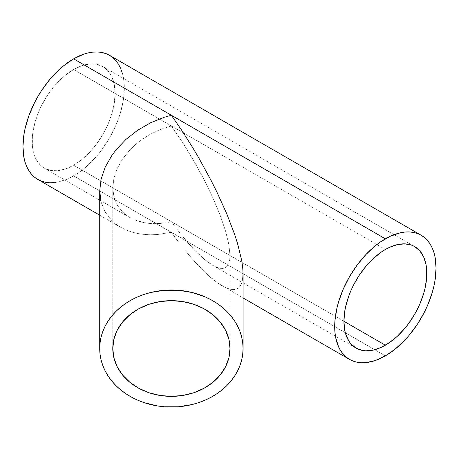 <?xml version="1.0" encoding="UTF-8"?>
<svg xmlns="http://www.w3.org/2000/svg" width="459" height="459" viewBox="0 0 459 459"><rect width="100%" height="100%" fill="white"/><g stroke="black" fill="none" stroke-linecap="round" stroke-linejoin="round"><path stroke-width="0.34" stroke-dasharray="2.29 1.72" d="M229.718 259.8L229.999 255.497L229.999 348.519L229.999 255.497L229.718 259.8L228.875 263.265L229.718 259.8M227.475 265.876L228.875 263.265L227.475 265.876L225.535 267.597L227.475 265.876M223.08 268.412L225.535 267.597L223.08 268.412L220.119 268.32L223.08 268.412M216.694 267.316L220.119 268.32L216.694 267.316L212.833 265.411L216.694 267.316M208.57 262.623L212.833 265.411L203.951 258.985L208.57 262.623M199.017 254.521L203.951 258.985L193.818 249.283L199.017 254.521M188.402 243.316L193.818 249.283L182.82 236.678L188.402 243.316M179.985 233.132L177.134 229.437L179.985 233.132M174.265 225.61L171.385 221.663L174.265 225.61M168.51 222.288L171.385 221.663L73.629 165.223A58.614 33.84 120 0 0 111.921 113.574A58.614 33.84 120 0 0 102.936 66.607A58.614 33.84 120 0 0 73.629 69.51L385.371 249.489L171.385 125.95L182.82 142.806L193.818 160.851L203.951 179.4L212.833 197.731L220.119 215.145L225.535 230.969L228.875 244.595L229.999 255.497L228.875 244.595L225.535 230.969L220.119 215.145L212.833 197.731L203.951 179.4L193.818 160.851L182.82 142.806L171.385 125.95L73.629 69.51A58.614 33.84 120 0 0 35.337 121.159A58.614 33.84 120 0 0 44.322 168.126A58.614 33.84 120 0 0 73.629 165.223L343.923 321.277L171.385 221.663L168.51 222.288M159.95 223.476L165.642 222.804L154.373 223.671L159.95 223.476M148.957 223.384L154.373 223.671L143.759 222.615L148.957 223.384M138.825 221.381L143.759 222.615L134.206 219.689L138.825 221.381M129.943 217.555L44.322 168.126L41.591 166.221L37.081 161.029L35.337 157.787L32.979 150.168L32.382 145.87L32.382 136.489L32.979 131.498L35.337 121.159L39.17 110.671L41.591 105.501L47.34 95.552L54.093 86.435L61.598 78.512L65.545 75.092L73.629 69.51L81.713 65.757L85.661 64.621L93.166 63.881L96.654 64.277L102.936 66.607L108.089 70.881L111.921 76.946L114.28 84.559L115.077 93.435L114.28 103.235L111.921 113.574L108.089 124.056L102.936 134.286L96.654 143.862L89.488 152.422L81.713 159.634L73.629 165.223L65.545 168.969L57.771 170.737L50.605 170.45L44.322 168.126M122.651 212.047L126.082 215.001L122.651 212.047L117.234 205.07L122.651 212.047M113.901 196.888L117.234 205.07L113.901 196.888L112.776 187.823L113.901 196.888M112.776 348.519L112.776 187.823L113.901 178.212L117.234 168.442L122.651 158.871L129.943 149.875L134.206 145.704L138.825 141.797L148.957 134.952L159.95 129.599L171.385 125.95L159.95 129.599L148.957 134.952L138.825 141.797L134.206 145.704L129.943 149.875L122.651 158.871L117.234 168.442L113.901 178.212L112.776 187.823L112.776 348.519M171.385 232.323L385.371 355.868L171.385 232.323L157.403 234.543L150.581 234.778L143.96 234.429L137.602 233.493L131.567 231.984L125.921 229.913L120.706 227.303L115.984 224.176L111.795 220.567L105.168 212.035L101.089 202.029L105.168 212.035L111.795 220.567L115.984 224.176L120.706 227.303L125.921 229.913L131.567 231.984L137.602 233.493L143.96 234.429L150.581 234.778L157.403 234.543L171.385 232.323L73.629 175.883L171.385 232.323L174.902 237.154L171.385 232.323M178.413 241.836L174.902 237.154L178.413 241.836M185.367 250.689L192.195 258.801L185.367 250.689M198.816 266.1L192.195 258.801L205.173 272.508L198.816 266.1M211.203 277.965L205.173 272.508L216.855 282.417L211.203 277.965M222.064 285.825L216.855 282.417L243.058 297.943M230.98 289.382L226.792 288.154L230.98 289.382L234.595 289.491L230.98 289.382M237.601 288.493L234.595 289.491L237.601 288.493L239.971 286.387L237.601 288.493M241.681 283.203L239.971 286.387L241.681 283.203L242.713 278.957L241.681 283.203M243.058 273.702L242.713 278.957M37.793 179.435A71.673 41.379 120 0 0 73.629 175.883A71.673 41.379 120 0 0 120.453 112.725A71.673 41.379 120 0 0 109.466 55.292M54.237 182.63L58.918 181.862L68.661 178.471L78.598 172.733L83.515 169.05L88.34 164.873L97.52 155.182L101.789 149.766L109.466 138.056L115.771 125.548L118.324 119.145L120.453 112.725L123.339 100.085L124.068 93.98L124.068 82.511L123.339 77.25L120.453 67.938M414.678 246.586L102.936 66.607M356.064 348.106L212.833 265.411M99.712 215.185L120.706 227.303"/><path stroke-width="0.69" d="M229.999 348.519A58.614 47.856 0 0 1 171.385 396.375A58.614 47.856 0 0 1 112.776 348.519A58.614 47.856 0 0 1 171.385 300.662A58.614 47.856 0 0 1 229.999 348.519L228.875 357.854L225.535 366.833L220.119 375.106L212.833 382.358L203.951 388.308L193.818 392.732L182.82 395.457L171.385 396.375L159.95 395.457L148.957 392.732L138.825 388.308L129.943 382.358L122.651 375.106L117.234 366.833L113.901 357.854L112.776 348.519L113.901 339.184L117.234 330.205L122.651 321.931L129.943 314.679L138.825 308.729L148.957 304.306L159.95 301.58L171.385 300.662L182.82 301.58L193.818 304.306L203.951 308.729L212.833 314.679L220.119 321.931L225.535 330.205L228.875 339.184L229.999 348.519M243.058 348.519L243.058 273.702L242.713 267.488L241.681 260.368L237.601 243.706L234.595 234.319L226.792 213.9L216.855 191.942L211.203 180.645L198.816 157.965L192.195 146.8L181.902 130.574L171.385 115.284L164.362 117.246L150.581 122.777L137.602 130.27L125.921 139.438L115.984 149.927L111.795 155.544L105.168 167.242L101.089 179.199L99.712 190.944L99.712 348.519A71.673 58.523 0 0 1 171.385 289.996A71.673 58.523 0 0 1 243.058 348.519A71.673 58.523 0 0 1 171.385 407.041A71.673 58.523 0 0 1 99.712 348.519L99.712 190.944L101.089 179.199L105.168 167.242L111.795 155.544L115.984 149.927L125.921 139.438L137.602 130.27L150.581 122.777L164.362 117.246L171.385 115.284L181.902 130.574L192.195 146.8L198.816 157.965L211.203 180.645L216.855 191.942L226.792 213.9L234.595 234.319L237.601 243.706L241.681 260.368L242.713 267.488L243.058 273.702L243.058 348.519L242.713 342.781L241.681 337.101L239.971 331.53L237.601 326.125L234.595 320.933L230.98 316.004L226.792 311.391L222.064 307.14L216.855 303.279L211.203 299.859L205.173 296.91L192.195 292.515L178.413 290.277L164.362 290.277L150.581 292.515L143.96 294.454L137.602 296.91L131.567 299.859L125.921 303.279L120.706 307.14L115.984 311.391L111.795 316.004L108.175 320.933L105.168 326.125L102.799 331.53L101.089 337.101L100.062 342.781L99.712 348.519L100.062 354.256L101.089 359.936L102.799 365.507L105.168 370.912L108.175 376.105L111.795 381.033L115.984 385.646L120.706 389.898L125.921 393.753L131.567 397.178L137.602 400.128L143.96 402.583L157.403 405.917L164.362 406.76L178.413 406.76L192.195 404.517L198.816 402.583L205.173 400.128L211.203 397.178L216.855 393.753L222.064 389.898L226.792 385.646L230.98 381.033L234.595 376.105L237.601 370.912L239.971 365.507L241.681 359.936L242.713 354.256L243.058 348.519M385.371 249.489A58.614 33.84 -60 0 1 414.678 246.586A58.614 33.84 -60 0 1 423.663 293.553A58.614 33.84 -60 0 1 385.371 345.202L343.923 321.277L385.371 345.202A58.614 33.84 -60 0 1 356.064 348.106A58.614 33.84 -60 0 1 347.079 301.138A58.614 33.84 -60 0 1 385.371 249.489L389.433 247.372L397.402 244.601L404.907 243.861L411.66 245.169L414.678 246.586L419.83 250.861L423.663 256.925L426.021 264.539L426.618 268.842L426.618 278.223L425.028 288.338L423.663 293.553L419.83 304.036L414.678 314.266L408.395 323.842L404.907 328.271L397.402 336.195L389.433 342.626L381.309 347.32L373.339 350.091L365.834 350.831L362.346 350.429L356.064 348.106L350.911 343.831L348.817 341.008L345.707 334.135L344.72 330.153L343.923 321.271L344.72 311.477L345.707 306.354L348.817 295.889L350.911 290.656L353.332 285.481L359.076 275.532L365.834 266.421L373.339 258.497L381.309 252.066L385.371 249.489M120.453 67.938L118.324 63.973L115.771 60.525L112.805 57.622L109.466 55.292A71.673 41.379 120 0 0 73.629 58.844L385.371 238.823A71.673 41.379 -60 0 1 421.207 235.278A71.673 41.379 -60 0 1 432.194 292.71A71.673 41.379 -60 0 1 385.371 355.868A71.673 41.379 -60 0 1 349.534 359.414A71.673 41.379 -60 0 1 338.547 301.982A71.673 41.379 -60 0 1 385.371 238.823L73.629 58.844A71.673 41.379 120 0 0 26.806 122.002A71.673 41.379 120 0 0 37.793 179.435L41.476 181.162L45.475 182.28L49.738 182.768L54.237 182.63M101.089 202.029L99.712 190.944L101.089 202.029M385.371 355.868L395.256 349.035L404.763 340.217L409.262 335.162L417.524 324.02L424.546 311.85L427.507 305.528L432.194 292.71L433.87 286.336L435.075 280.065L436.05 268.085L435.075 257.229L433.87 252.358L432.194 247.917L430.066 243.953L427.507 240.505L424.546 237.601L421.207 235.278L417.524 233.545L413.525 232.432L409.262 231.944L404.763 232.082L400.082 232.851L390.339 236.242L380.402 241.973L375.485 245.657L365.978 254.475L357.211 264.946L349.534 276.657L343.229 289.164L338.547 301.982L336.872 308.356L334.932 320.726L334.932 332.201L335.661 337.463L338.547 346.774L340.676 350.739L343.229 354.187L346.195 357.091L349.534 359.414L353.218 361.147L357.211 362.26L361.48 362.748L365.978 362.61L375.485 360.453L385.371 355.868M421.207 235.278L109.466 55.292L105.782 53.565L101.789 52.452L97.52 51.959L93.022 52.102L88.34 52.871L83.515 54.26L73.629 58.844L63.744 65.677L58.918 69.86L49.738 79.545L41.476 90.687L37.793 96.671L34.454 102.856L28.934 115.582L25.13 128.377L23.925 134.648L22.95 146.622L23.925 157.477L25.13 162.354L26.806 166.795L28.934 170.754L31.493 174.208L34.454 177.105L37.793 179.435L99.712 215.185M242.713 278.957L243.058 273.702M349.534 359.414L243.058 297.943"/></g></svg>
